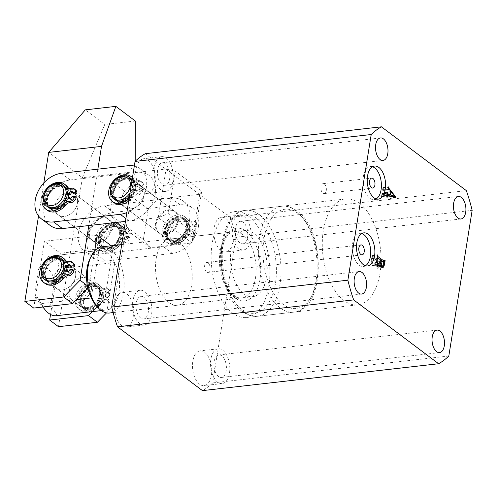 <?xml version="1.0" encoding="UTF-8"?>
<svg xmlns="http://www.w3.org/2000/svg" width="497" height="497" viewBox="0 0 497 497"><rect width="100%" height="100%" fill="white"/><g stroke="black" fill="none" stroke-linecap="round" stroke-linejoin="round"><path stroke-width="0.37" stroke-dasharray="2.48 1.86" d="M359.449 203.329A53.285 28.944 83.5 0 0 345.639 198.974A53.285 28.944 83.5 0 0 322.298 242.648A53.285 28.944 83.5 0 0 343.887 300.505A53.285 28.944 83.5 0 0 357.697 304.86A53.285 28.944 83.5 0 0 381.037 261.18A53.285 28.944 83.5 0 0 359.449 203.329M248.32 215.984A53.285 28.944 83.5 0 0 234.503 211.629A53.285 28.944 83.5 0 0 211.163 255.309A53.285 28.944 83.5 0 0 232.751 313.16A53.285 28.944 83.5 0 0 246.562 317.515A53.285 28.944 83.5 0 0 269.902 273.841A53.285 28.944 83.5 0 0 248.32 215.984M361.785 233.547A16.649 9.045 83.5 0 0 359.654 233.335A16.649 9.045 83.5 0 0 352.361 246.984A16.649 9.045 83.5 0 0 359.101 265.063A16.649 9.045 83.5 0 0 363.419 266.423A16.649 9.045 83.5 0 0 365.45 265.733M208.069 262.882A4.995 2.715 83.5 0 0 206.771 262.478A4.995 2.715 83.5 0 0 204.584 266.572A4.995 2.715 83.5 0 0 206.609 271.996A4.995 2.715 83.5 0 0 207.901 272.406A4.995 2.715 83.5 0 0 210.094 268.312A4.995 2.715 83.5 0 0 208.069 262.882M372.489 166.737A16.649 9.045 83.5 0 0 370.352 166.526A16.649 9.045 83.5 0 0 363.058 180.175A16.649 9.045 83.5 0 0 369.805 198.253A16.649 9.045 83.5 0 0 374.123 199.614A16.649 9.045 83.5 0 0 376.154 198.93M324.342 184.052A4.995 2.715 83.5 0 0 323.05 183.648A4.995 2.715 83.5 0 0 320.863 187.742A4.995 2.715 83.5 0 0 322.888 193.165A4.995 2.715 83.5 0 0 324.181 193.575A4.995 2.715 83.5 0 0 326.367 189.475A4.995 2.715 83.5 0 0 324.342 184.052M168.992 302.536A33.305 18.091 -96.5 0 1 155.499 266.373A33.305 18.091 -96.5 0 1 170.086 239.076A33.305 18.091 -96.5 0 1 178.721 241.803A33.305 18.091 -96.5 0 1 192.209 277.96A33.305 18.091 -96.5 0 1 177.622 305.257A33.305 18.091 -96.5 0 1 168.992 302.536M199.558 384.187A17.482 9.499 -96.5 0 1 192.476 365.202A17.482 9.499 -96.5 0 1 200.136 350.87A17.482 9.499 -96.5 0 1 204.665 352.305A17.482 9.499 -96.5 0 1 211.753 371.284A17.482 9.499 -96.5 0 1 204.093 385.616A17.482 9.499 -96.5 0 1 199.558 384.187M217.618 382.131A17.482 9.499 -96.5 0 1 210.535 363.145A17.482 9.499 -96.5 0 1 218.195 348.813A17.482 9.499 -96.5 0 1 222.724 350.248A17.482 9.499 -96.5 0 1 229.807 369.228A17.482 9.499 -96.5 0 1 222.153 383.56A17.482 9.499 -96.5 0 1 217.618 382.131M218.518 376.515A11.325 6.15 -96.5 0 1 213.934 364.22A11.325 6.15 -96.5 0 1 218.891 354.939A11.325 6.15 -96.5 0 1 221.824 355.864A11.325 6.15 -96.5 0 1 226.415 368.159A11.325 6.15 -96.5 0 1 221.451 377.44A11.325 6.15 -96.5 0 1 218.518 376.515M220.96 250.575A17.482 9.499 -96.5 0 1 213.878 231.59A17.482 9.499 -96.5 0 1 221.538 217.257A17.482 9.499 -96.5 0 1 226.067 218.686A17.482 9.499 -96.5 0 1 233.149 237.672A17.482 9.499 -96.5 0 1 225.495 252.004A17.482 9.499 -96.5 0 1 220.96 250.575M239.02 248.519A17.482 9.499 -96.5 0 1 231.937 229.533A17.482 9.499 -96.5 0 1 239.597 215.201A17.482 9.499 -96.5 0 1 244.126 216.63A17.482 9.499 -96.5 0 1 251.209 235.615A17.482 9.499 -96.5 0 1 243.555 249.948A17.482 9.499 -96.5 0 1 239.02 248.519M239.921 242.896A11.325 6.15 -96.5 0 1 235.336 230.608A11.325 6.15 -96.5 0 1 240.293 221.32A11.325 6.15 -96.5 0 1 243.226 222.252A11.325 6.15 -96.5 0 1 247.817 234.541A11.325 6.15 -96.5 0 1 242.853 243.822A11.325 6.15 -96.5 0 1 239.921 242.896M143.043 192.035A17.482 9.499 -96.5 0 1 135.961 173.049A17.482 9.499 -96.5 0 1 143.614 158.717A17.482 9.499 -96.5 0 1 148.149 160.146A17.482 9.499 -96.5 0 1 155.232 179.131A17.482 9.499 -96.5 0 1 147.572 193.463A17.482 9.499 -96.5 0 1 143.043 192.035M161.103 189.972A17.482 9.499 -96.5 0 1 154.02 170.993A17.482 9.499 -96.5 0 1 161.674 156.661A17.482 9.499 -96.5 0 1 166.209 158.089A17.482 9.499 -96.5 0 1 173.291 177.075A17.482 9.499 -96.5 0 1 165.631 191.407A17.482 9.499 -96.5 0 1 161.103 189.972M162.003 184.356A11.325 6.15 -96.5 0 1 157.412 172.061A11.325 6.15 -96.5 0 1 162.376 162.78A11.325 6.15 -96.5 0 1 165.308 163.706A11.325 6.15 -96.5 0 1 169.893 176A11.325 6.15 -96.5 0 1 164.936 185.282A11.325 6.15 -96.5 0 1 162.003 184.356M121.641 325.647A17.482 9.499 -96.5 0 1 114.558 306.661A17.482 9.499 -96.5 0 1 122.219 292.329A17.482 9.499 -96.5 0 1 126.747 293.758A17.482 9.499 -96.5 0 1 133.83 312.743A17.482 9.499 -96.5 0 1 126.17 327.076A17.482 9.499 -96.5 0 1 121.641 325.647M139.7 323.59A17.482 9.499 -96.5 0 1 132.618 304.605A17.482 9.499 -96.5 0 1 140.272 290.273A17.482 9.499 -96.5 0 1 144.807 291.702A17.482 9.499 -96.5 0 1 151.889 310.687A17.482 9.499 -96.5 0 1 144.229 325.019A17.482 9.499 -96.5 0 1 139.7 323.59M140.601 317.968A11.325 6.15 -96.5 0 1 136.01 305.68A11.325 6.15 -96.5 0 1 140.974 296.398A11.325 6.15 -96.5 0 1 143.906 297.324A11.325 6.15 -96.5 0 1 148.497 309.612A11.325 6.15 -96.5 0 1 143.534 318.9A11.325 6.15 -96.5 0 1 140.601 317.968M145.242 153.71L230.192 217.537L466.354 190.637M230.192 217.537A124.057 67.387 -96.5 0 1 235.994 237.249L472.15 210.355M235.994 237.249L212.66 382.92L448.816 356.026M212.66 382.92A124.057 67.387 -96.5 0 1 202.465 390.623M382.727 194.83L384.833 195.507L385.368 192.165L383.79 190.171L382.516 190.233L382.951 187.543L383.578 189.202L389.828 197.116L389.853 198.477L382.386 196.079L381.802 196.911L381.485 196.675L382.019 193.37L382.727 194.83L387.325 194.308M384.833 195.507L387.169 195.24M385.368 192.165L390.922 191.531M383.79 190.171L389.344 189.537M388.722 189.102L383.162 189.73L382.87 190.239L388.132 189.643M382.833 190.469L388.387 189.835M382.516 190.233L388.076 189.599M382.951 187.543L388.505 186.909M383.262 187.779L388.461 187.189M383.224 188.009L388.424 187.412M383.578 189.202L388.225 188.674M389.828 197.116L392.27 196.837M389.853 198.477L395.407 197.843M382.386 196.079L387.126 195.538L382.386 196.079M381.839 196.682L387.101 196.085M381.802 196.911L387.356 196.278M381.485 196.675L387.045 196.042M382.019 193.37L387.573 192.737M382.33 193.606L387.53 193.01M382.28 193.905L387.48 193.314M385.156 195.688L389.058 196.812L385.66 192.525L385.156 195.688L387.138 195.464M389.021 196.936L391.648 196.638M385.66 192.525L390.859 191.935M389.058 196.812L394.618 196.178M371.309 260.235L372.06 255.533L372.52 257.278L378.714 261.938L379.261 260.944L379.578 261.18L378.863 265.628L377.515 268.293L376.564 267.939L375.223 264.261L373.794 265.963L372.607 265.572C371.365 264.323 370.93 262.546 371.309 260.235L376.863 259.608M372.06 255.533L377.614 254.899M372.371 255.769L377.571 255.172M372.278 256.359L377.478 255.762M372.52 257.278L377.322 256.732M382.758 261.571L378.714 261.938L382.647 261.484M379.18 261.441L384.74 260.813M379.261 260.944L384.821 260.31M379.578 261.18L384.777 260.583M378.863 265.628L384.019 265.038M376.564 267.939L382.118 267.305M375.223 264.261L380.205 263.696M372.607 265.572L378.167 264.938M375.533 263.05L376.776 266.491L377.59 266.814L378.621 264.963L378.515 263.186L375.831 261.173L375.533 263.05L380.721 262.459M377.869 257.9L372.315 258.527L371.65 260.266C371.452 262.093 371.88 263.41 372.936 264.211L374.092 264.659L375.247 262.64L375.521 260.937L372.315 258.527L371.868 258.937L377.061 258.347M371.65 260.266L376.85 259.676M375.521 260.937L381.075 260.304M375.247 262.64L380.808 262.006M372.936 264.211L377.235 263.721M376.776 266.491L381.143 265.994M375.831 261.173L381.031 260.583M378.515 263.186L384.075 262.559M378.757 264.1L384.311 263.466M378.621 264.963L384.175 264.329M83.527 300.455A11.655 8.704 126.9 0 1 94.958 288.72A11.655 8.704 126.9 0 1 102.978 298.243A11.655 8.704 126.9 0 1 91.554 309.979A11.655 8.704 126.9 0 1 83.527 300.455M103.482 297.417A13.32 9.946 -53.1 0 0 100.369 288.036A13.32 9.946 -53.1 0 0 88.988 288.477A13.32 9.946 -53.1 0 0 81.253 299.952A13.32 9.946 -53.1 0 0 84.366 309.333A13.32 9.946 -53.1 0 0 95.753 308.885A13.32 9.946 -53.1 0 0 103.482 297.417M61.852 259.092A13.32 9.946 -53.1 0 0 50.47 259.54A13.32 9.946 -53.1 0 0 42.736 271.014A13.32 9.946 -53.1 0 0 45.848 280.395M66.058 267.79A12.326 9.201 -53.1 0 0 63.026 261.223A12.326 9.201 -53.1 0 0 52.496 261.639A12.326 9.201 -53.1 0 0 45.345 272.244A12.326 9.201 -53.1 0 0 48.221 280.929A12.326 9.201 -53.1 0 0 58.634 280.588A12.326 9.201 -53.1 0 0 65.859 270.169M64.132 268.573A12.326 9.201 -53.1 0 0 61.255 259.894A12.326 9.201 -53.1 0 0 50.719 260.31A12.326 9.201 -53.1 0 0 43.568 270.915A12.326 9.201 -53.1 0 0 46.451 279.6A12.326 9.201 -53.1 0 0 56.981 279.184A12.326 9.201 -53.1 0 0 64.132 268.573M100.382 295.088A13.32 9.946 -53.1 0 0 97.269 285.707A13.32 9.946 -53.1 0 0 85.888 286.154A13.32 9.946 -53.1 0 0 78.153 297.622A13.32 9.946 -53.1 0 0 81.266 307.009A13.32 9.946 -53.1 0 0 92.653 306.562A13.32 9.946 -53.1 0 0 100.382 295.088A13.32 9.946 -53.1 0 0 97.269 285.707A13.32 9.946 -53.1 0 0 85.888 286.154A13.32 9.946 -53.1 0 0 78.153 297.622A13.32 9.946 -53.1 0 0 81.266 307.009A13.32 9.946 -53.1 0 0 92.653 306.562A13.32 9.946 -53.1 0 0 100.382 295.088M66.902 267.697A13.32 9.946 -53.1 0 0 63.622 260.428A13.32 9.946 -53.1 0 0 52.241 260.875A13.32 9.946 -53.1 0 0 44.506 272.344A13.32 9.946 -53.1 0 0 47.619 281.724A13.32 9.946 -53.1 0 0 58.82 281.395A13.32 9.946 -53.1 0 0 66.66 270.231A13.32 9.946 -53.1 0 1 58.82 281.395A13.32 9.946 -53.1 0 1 47.619 281.724A13.32 9.946 -53.1 0 1 44.506 272.344A13.32 9.946 -53.1 0 1 52.241 260.875A13.32 9.946 -53.1 0 1 63.622 260.428A13.32 9.946 -53.1 0 1 66.902 267.697M101.32 296.516A12.326 9.201 -53.1 0 0 98.443 287.838A12.326 9.201 -53.1 0 0 87.913 288.248A12.326 9.201 -53.1 0 0 80.763 298.859A12.326 9.201 -53.1 0 0 83.639 307.537A12.326 9.201 -53.1 0 0 94.169 307.127A12.326 9.201 -53.1 0 0 101.32 296.516M99.549 295.187A12.326 9.201 -53.1 0 0 96.673 286.502A12.326 9.201 -53.1 0 0 86.136 286.918A12.326 9.201 -53.1 0 0 78.986 297.529A12.326 9.201 -53.1 0 0 81.868 306.208A12.326 9.201 -53.1 0 0 92.399 305.792A12.326 9.201 -53.1 0 0 99.549 295.187M102.152 296.423A13.32 9.946 -53.1 0 0 99.04 287.036A13.32 9.946 -53.1 0 0 87.658 287.483A13.32 9.946 -53.1 0 0 79.924 298.952A13.32 9.946 -53.1 0 0 83.036 308.339A13.32 9.946 -53.1 0 0 94.424 307.892A13.32 9.946 -53.1 0 0 102.152 296.423M56.391 315.713A29.975 16.283 83.5 0 0 57.174 315.589L50.7 304.922A19.986 10.853 -96.5 0 1 39.412 302.816A19.986 10.853 -96.5 0 1 34.765 292.944L38.623 268.84A19.986 10.853 -96.5 0 1 47.582 268.66A19.986 10.853 -96.5 0 1 54.558 280.817L64.759 268.25A29.975 16.283 83.5 0 0 57.372 258.602A29.975 16.283 83.5 0 0 49.607 256.148A29.975 16.283 83.5 0 0 48.818 256.278L98.828 250.581A29.975 16.283 -96.5 0 1 99.617 250.457A29.975 16.283 -96.5 0 1 107.383 252.905A29.975 16.283 -96.5 0 1 114.77 262.553L107.184 309.892A29.975 16.283 -96.5 0 1 106.401 310.016A29.975 16.283 -96.5 0 1 98.63 307.568A29.975 16.283 -96.5 0 1 95.126 304.139M69.3 290.969A13.32 9.946 126.9 0 1 77.029 279.5A13.32 9.946 126.9 0 1 88.416 279.053A13.32 9.946 126.9 0 1 91.529 288.44A13.32 9.946 126.9 0 1 83.794 299.908A13.32 9.946 126.9 0 1 72.413 300.356A13.32 9.946 126.9 0 1 69.3 290.969A13.32 9.946 126.9 0 1 77.029 279.5A13.32 9.946 126.9 0 1 88.416 279.053A13.32 9.946 126.9 0 1 91.529 288.44A13.32 9.946 126.9 0 1 83.794 299.908A13.32 9.946 126.9 0 1 72.413 300.356A13.32 9.946 126.9 0 1 69.3 290.969M53.365 278.997A13.32 9.946 126.9 0 1 61.094 267.523A13.32 9.946 126.9 0 1 72.481 267.075A13.32 9.946 126.9 0 1 75.587 276.462A13.32 9.946 126.9 0 1 67.859 287.931A13.32 9.946 126.9 0 1 56.472 288.378A13.32 9.946 126.9 0 1 53.365 278.997A13.32 9.946 -53.1 0 0 56.472 288.378A13.32 9.946 -53.1 0 0 67.859 287.931A13.32 9.946 -53.1 0 0 75.587 276.462A13.32 9.946 -53.1 0 0 72.481 267.075A13.32 9.946 -53.1 0 0 61.094 267.523A13.32 9.946 -53.1 0 0 53.365 278.997M64.759 268.25L114.77 262.553A29.975 16.283 -96.5 0 1 107.184 309.892L57.174 315.589M109.551 313.011A33.305 18.091 83.5 0 0 124.144 285.713A33.305 18.091 83.5 0 0 110.651 249.55A33.305 18.091 83.5 0 0 102.015 246.829M89.957 258.72A29.975 16.283 -96.5 0 1 98.828 250.581L91.249 297.914M253.731 233.255A33.305 18.091 83.5 0 0 245.102 230.533A33.305 18.091 83.5 0 0 230.515 257.831A33.305 18.091 83.5 0 0 244.008 293.988A33.305 18.091 83.5 0 0 252.638 296.715A33.305 18.091 83.5 0 0 267.224 269.417A33.305 18.091 83.5 0 0 253.731 233.255M34.765 292.944L41.239 303.611L76.538 299.592M41.239 303.611A29.975 16.283 83.5 0 0 43.096 306.997M48.818 256.278L38.623 268.84M54.558 280.817L50.7 304.922M120.647 235.466A13.32 9.946 -53.1 0 0 117.534 226.085A13.32 9.946 -53.1 0 0 106.147 226.526A13.32 9.946 -53.1 0 0 98.418 238.001A13.32 9.946 -53.1 0 0 101.531 247.382A13.32 9.946 -53.1 0 0 112.912 246.941A13.32 9.946 -53.1 0 0 120.647 235.466M111.794 228.813A13.32 9.946 -53.1 0 0 108.681 219.432A13.32 9.946 -53.1 0 0 97.294 219.879A13.32 9.946 -53.1 0 0 89.566 231.347A13.32 9.946 -53.1 0 0 92.678 240.734A13.32 9.946 -53.1 0 0 104.059 240.287A13.32 9.946 -53.1 0 0 111.794 228.813M187.326 227.874A13.32 9.946 -53.1 0 0 184.213 218.487A13.32 9.946 -53.1 0 0 172.832 218.935A13.32 9.946 -53.1 0 0 165.097 230.403A13.32 9.946 -53.1 0 0 168.21 239.79A13.32 9.946 -53.1 0 0 179.597 239.343A13.32 9.946 -53.1 0 0 187.326 227.874M178.473 221.221A13.32 9.946 -53.1 0 0 175.36 211.834A13.32 9.946 -53.1 0 0 163.973 212.281A13.32 9.946 -53.1 0 0 156.244 223.756A13.32 9.946 -53.1 0 0 159.357 233.136A13.32 9.946 -53.1 0 0 170.738 232.689A13.32 9.946 -53.1 0 0 178.473 221.221M189.587 219.954A26.645 19.899 -53.1 0 0 183.362 201.186A26.645 19.899 -53.1 0 0 171.248 198.191L104.569 205.789A26.645 19.899 -53.1 0 0 80.669 225.141A26.645 19.899 -53.1 0 0 84.676 251.383A26.645 19.899 -53.1 0 0 96.785 254.377L163.47 246.779A26.645 19.899 -53.1 0 0 189.587 219.954M198.44 226.607A26.645 19.899 -53.1 0 0 192.215 207.839A26.645 19.899 -53.1 0 0 180.1 204.845L113.422 212.443A26.645 19.899 -53.1 0 0 89.528 231.795A26.645 19.899 -53.1 0 0 93.529 258.036A26.645 19.899 -53.1 0 0 105.644 261.024L172.322 253.433A26.645 19.899 -53.1 0 0 198.44 226.607M55.21 205.534A13.32 9.946 -53.1 0 0 58.323 214.921A13.32 9.946 -53.1 0 0 69.704 214.474A13.32 9.946 -53.1 0 0 77.439 203.006A13.32 9.946 -53.1 0 0 74.326 193.619A13.32 9.946 -53.1 0 0 62.939 194.066A13.32 9.946 -53.1 0 0 55.21 205.534A13.32 9.946 126.9 0 1 62.939 194.066A13.32 9.946 126.9 0 1 74.326 193.619A13.32 9.946 126.9 0 1 77.439 203.006A13.32 9.946 126.9 0 1 69.704 214.474A13.32 9.946 126.9 0 1 58.323 214.921A13.32 9.946 126.9 0 1 55.21 205.534M88.857 230.813A13.32 9.946 -53.1 0 0 91.97 240.2A13.32 9.946 -53.1 0 0 103.351 239.753A13.32 9.946 -53.1 0 0 111.086 228.285A13.32 9.946 -53.1 0 0 107.973 218.897A13.32 9.946 -53.1 0 0 96.586 219.345A13.32 9.946 -53.1 0 0 88.857 230.813M92.436 311.607L104.861 298.846L113.72 305.5L135.153 171.664L82.365 177.677L104.768 124.492L85.291 109.856M135.333 121.013L104.768 124.492M135.153 171.664L135.19 161.276M97.859 169.166L88.826 225.557M43.823 182.946L38.53 216.002M87.366 285.7L88.926 286.868L94.691 250.886M88.926 286.868L87.832 287.993M33.703 308.065L44.407 241.256L60.342 253.234L50.532 314.483M97.195 235.249L44.407 241.256M111.216 245.779L113.13 247.22L96.623 249.103M94.946 249.289L60.342 253.234M113.13 247.22L104.861 298.846M113.72 305.5L106.52 312.893M58.497 326.691L82.365 177.677L48.718 152.399M116.323 248.264A11.655 8.704 126.9 0 1 103.811 245.524A11.655 8.704 126.9 0 1 109.999 230.658A11.655 8.704 126.9 0 1 122.517 233.397A11.655 8.704 126.9 0 1 116.323 248.264M108.663 228.738A13.32 9.946 -53.1 0 0 104.277 249.444A13.32 9.946 -53.1 0 0 115.888 248.854A13.32 9.946 -53.1 0 0 120.28 228.148A13.32 9.946 -53.1 0 0 108.663 228.738M64.051 185.903A13.32 9.946 -53.1 0 0 52.44 186.493A13.32 9.946 -53.1 0 0 48.047 207.206M68.257 194.6A12.326 9.201 -53.1 0 0 65.225 188.034A12.326 9.201 -53.1 0 0 54.477 188.58A12.326 9.201 -53.1 0 0 50.421 207.734A12.326 9.201 -53.1 0 0 61.162 207.187A12.326 9.201 -53.1 0 0 68.058 196.974M52.707 187.251A12.326 9.201 -53.1 0 0 48.65 206.404A12.326 9.201 -53.1 0 0 59.391 205.857A12.326 9.201 -53.1 0 0 63.454 186.698A12.326 9.201 -53.1 0 0 52.707 187.251M105.563 226.408A13.32 9.946 -53.1 0 0 101.177 247.121A13.32 9.946 -53.1 0 0 112.788 246.524A13.32 9.946 -53.1 0 0 117.18 225.818A13.32 9.946 -53.1 0 0 105.563 226.408M54.21 187.823A13.32 9.946 -53.1 0 0 49.818 208.535A13.32 9.946 -53.1 0 0 61.435 207.939A13.32 9.946 -53.1 0 0 65.821 187.232A13.32 9.946 -53.1 0 0 54.21 187.823M107.607 228.496A12.326 9.201 -53.1 0 0 103.55 247.649A12.326 9.201 -53.1 0 0 114.291 247.102A12.326 9.201 -53.1 0 0 118.348 227.949A12.326 9.201 -53.1 0 0 107.607 228.496M105.836 227.166A12.326 9.201 -53.1 0 0 101.773 246.319A12.326 9.201 -53.1 0 0 112.521 245.773A12.326 9.201 -53.1 0 0 116.578 226.613A12.326 9.201 -53.1 0 0 105.836 227.166M107.333 227.738A13.32 9.946 -53.1 0 0 102.947 248.45A13.32 9.946 -53.1 0 0 114.565 247.854A13.32 9.946 -53.1 0 0 118.951 227.148A13.32 9.946 -53.1 0 0 107.333 227.738M188.711 233.758A11.655 8.704 126.9 0 1 175.503 242.387A11.655 8.704 126.9 0 1 170.974 229.981A11.655 8.704 126.9 0 1 184.182 221.351A11.655 8.704 126.9 0 1 188.711 233.758M168.818 229.042A13.32 9.946 -53.1 0 0 170.956 241.853A13.32 9.946 -53.1 0 0 189.09 233.36A13.32 9.946 -53.1 0 0 186.959 220.55A13.32 9.946 -53.1 0 0 168.818 229.042M131.96 180.697A13.32 9.946 126.9 0 1 131.537 190.121A13.32 9.946 126.9 0 1 129.984 193.047M130.736 178.305A13.32 9.946 -53.1 0 0 112.595 186.804A13.32 9.946 -53.1 0 0 114.732 199.608M129.444 196.408A13.32 9.946 -53.1 0 0 132.867 191.115A13.32 9.946 -53.1 0 0 132.127 179.672M115.124 188.295A12.326 9.201 -53.1 0 0 117.099 200.142A12.326 9.201 -53.1 0 0 133.879 192.283A12.326 9.201 -53.1 0 0 131.904 180.436A12.326 9.201 -53.1 0 0 115.124 188.295M113.353 186.965A12.326 9.201 -53.1 0 0 115.329 198.812A12.326 9.201 -53.1 0 0 132.109 190.954A12.326 9.201 -53.1 0 0 130.133 179.106A12.326 9.201 -53.1 0 0 113.353 186.965M165.725 226.713A13.32 9.946 -53.1 0 0 167.856 239.523A13.32 9.946 -53.1 0 0 185.996 231.03A13.32 9.946 -53.1 0 0 183.859 218.22A13.32 9.946 -53.1 0 0 165.725 226.713M114.366 188.133A13.32 9.946 -53.1 0 0 116.503 200.937A13.32 9.946 -53.1 0 0 134.637 192.445A13.32 9.946 -53.1 0 0 132.506 179.641A13.32 9.946 -53.1 0 0 114.366 188.133M168.253 228.21A12.326 9.201 -53.1 0 0 170.229 240.057A12.326 9.201 -53.1 0 0 187.002 232.198A12.326 9.201 -53.1 0 0 185.033 220.351A12.326 9.201 -53.1 0 0 168.253 228.21M166.483 226.874A12.326 9.201 -53.1 0 0 168.458 238.728A12.326 9.201 -53.1 0 0 185.232 230.869A12.326 9.201 -53.1 0 0 183.263 219.022A12.326 9.201 -53.1 0 0 166.483 226.874M167.495 228.048A13.32 9.946 -53.1 0 0 169.626 240.852A13.32 9.946 -53.1 0 0 187.767 232.36A13.32 9.946 -53.1 0 0 185.63 219.556A13.32 9.946 -53.1 0 0 167.495 228.048M68.474 196.924A13.32 9.946 126.9 0 1 60.597 207.976A13.32 9.946 126.9 0 1 49.464 208.268A13.32 9.946 126.9 0 1 46.358 198.881A13.32 9.946 126.9 0 1 54.086 187.412A13.32 9.946 126.9 0 1 65.467 186.965A13.32 9.946 126.9 0 1 68.748 194.544M135.259 188.754A13.32 9.946 126.9 0 1 127.53 200.229A13.32 9.946 126.9 0 1 116.149 200.676A13.32 9.946 126.9 0 1 113.036 191.289A13.32 9.946 126.9 0 1 120.765 179.821A13.32 9.946 126.9 0 1 132.152 179.374A13.32 9.946 126.9 0 1 135.259 188.754M144.118 195.408A13.32 9.946 126.9 0 1 136.383 206.882A13.32 9.946 126.9 0 1 125.002 207.324A13.32 9.946 126.9 0 1 121.889 197.943A13.32 9.946 126.9 0 1 129.618 186.468A13.32 9.946 126.9 0 1 141.005 186.027A13.32 9.946 126.9 0 1 144.118 195.408A13.32 9.946 -53.1 0 0 141.005 186.027A13.32 9.946 -53.1 0 0 129.618 186.468A13.32 9.946 -53.1 0 0 121.889 197.943A13.32 9.946 -53.1 0 0 125.002 207.324A13.32 9.946 -53.1 0 0 136.383 206.882A13.32 9.946 -53.1 0 0 144.118 195.408M50.321 225.57A26.645 19.899 126.9 0 1 46.314 199.328A26.645 19.899 126.9 0 1 70.214 179.976L136.892 172.384A26.645 19.899 126.9 0 1 149.007 175.373A26.645 19.899 126.9 0 1 155.232 194.147A26.645 19.899 126.9 0 1 129.114 220.966L158.282 217.649L166.066 169.061L124.393 173.807L114.596 183.865L109.731 214.232L116.609 222.395M134.308 166.035A26.645 19.899 126.9 0 1 140.154 168.719A26.645 19.899 126.9 0 1 146.373 187.493A26.645 19.899 126.9 0 1 126.859 212.542M70.096 197.968L67.319 198.284L65.902 197.222A12.326 9.201 126.9 0 1 54.254 207.789A12.326 9.201 126.9 0 1 48.65 206.404A12.326 9.201 126.9 0 1 46.799 194.265A12.326 9.201 126.9 0 1 57.851 185.319A12.326 9.201 126.9 0 1 63.454 186.698A12.326 9.201 126.9 0 1 66.486 193.575L67.331 193.482M67.319 198.284A12.326 9.201 126.9 0 1 55.67 208.852A12.326 9.201 126.9 0 1 50.067 207.466A12.326 9.201 126.9 0 1 48.215 195.333A12.326 9.201 126.9 0 1 59.267 186.381A12.326 9.201 126.9 0 1 64.871 187.767A12.326 9.201 126.9 0 1 67.903 194.638M72.605 192.314A2 1.491 126.9 0 1 72.643 192.314A2 1.491 126.9 0 1 73.55 192.538A2 1.491 126.9 0 1 74.016 193.942M75.55 189.873A5.33 3.982 -53.1 0 0 73.127 189.276A5.33 3.982 -53.1 0 0 72.376 189.425A5.33 3.982 126.9 0 1 69.195 188.984A5.33 3.982 126.9 0 1 68.567 188.344M65.933 185.232A15.618 11.667 -53.1 0 0 58.832 183.48A15.618 11.667 -53.1 0 0 44.823 194.824A15.618 11.667 -53.1 0 0 47.172 210.212M76.209 197.272L73.432 197.589A2 1.491 126.9 0 1 72.27 199.309A2 1.491 126.9 0 1 70.568 199.378A2 1.491 126.9 0 1 70.089 198.533M73.432 197.589L72.015 196.526M67.294 194.184L66.486 193.575M66.747 197.123L65.902 197.222M128.704 201.049A15.618 11.667 -53.1 0 0 132.326 197.439A5.33 3.982 126.9 0 1 136.203 195.072A5.33 3.982 126.9 0 1 136.936 195.06A5.33 3.982 -53.1 0 0 142.894 189.68L140.111 189.991A2 1.491 126.9 0 1 138.955 191.712A2 1.491 126.9 0 1 137.247 191.78A2 1.491 126.9 0 1 136.781 190.376L133.997 190.693L132.581 189.624A12.326 9.201 126.9 0 1 120.933 200.192A12.326 9.201 126.9 0 1 115.329 198.812A12.326 9.201 126.9 0 1 113.478 186.673A12.326 9.201 126.9 0 1 124.53 177.721A12.326 9.201 126.9 0 1 130.133 179.106A12.326 9.201 126.9 0 1 133.165 185.984L135.948 185.667A2 1.491 126.9 0 1 137.905 183.654A2 1.491 126.9 0 1 138.812 183.878A2 1.491 126.9 0 1 139.278 185.288L142.055 184.971A5.33 3.982 -53.1 0 0 140.813 181.212A5.33 3.982 -53.1 0 0 138.39 180.616A5.33 3.982 -53.1 0 0 137.638 180.771A5.33 3.982 126.9 0 1 134.463 180.324A5.33 3.982 126.9 0 1 133.631 179.367A15.618 11.667 -53.1 0 0 132.438 177.715M133.997 190.693A12.326 9.201 126.9 0 1 122.349 201.26A12.326 9.201 126.9 0 1 116.745 199.875A12.326 9.201 126.9 0 1 114.894 187.736A12.326 9.201 126.9 0 1 125.946 178.79A12.326 9.201 126.9 0 1 131.55 180.169A12.326 9.201 126.9 0 1 134.581 187.046L133.165 185.984M134.581 187.046L137.365 186.729L135.948 185.667M137.365 186.729A2 1.491 126.9 0 1 139.322 184.716A2 1.491 126.9 0 1 140.229 184.94A2 1.491 126.9 0 1 140.694 186.35L139.278 185.288M140.694 186.35L143.471 186.033A5.33 3.982 -53.1 0 0 142.229 182.281A5.33 3.982 -53.1 0 0 139.806 181.678A5.33 3.982 -53.1 0 0 139.054 181.834A5.33 3.982 126.9 0 1 135.88 181.386A5.33 3.982 126.9 0 1 135.047 180.436A15.618 11.667 -53.1 0 0 132.612 177.64A15.618 11.667 -53.1 0 0 125.511 175.888A15.618 11.667 -53.1 0 0 111.502 187.232A15.618 11.667 -53.1 0 0 113.85 202.614M143.471 186.033L142.055 184.971M129.133 198.371A15.618 11.667 -53.1 0 0 130.904 196.377A5.33 3.982 126.9 0 1 134.786 194.01A5.33 3.982 126.9 0 1 135.519 193.992A5.33 3.982 -53.1 0 0 141.471 188.612L138.694 188.928A2 1.491 126.9 0 1 137.539 190.649A2 1.491 126.9 0 1 135.83 190.718A2 1.491 126.9 0 1 135.364 189.307L132.581 189.624M136.781 190.376L135.364 189.307M140.111 189.991L138.694 188.928M142.894 189.68L141.471 188.612M67.896 271.163L65.119 271.48L63.703 270.411A12.326 9.201 126.9 0 1 52.048 280.979A12.326 9.201 126.9 0 1 46.451 279.6A12.326 9.201 126.9 0 1 44.6 267.461A12.326 9.201 126.9 0 1 55.652 258.508A12.326 9.201 126.9 0 1 61.255 259.894A12.326 9.201 126.9 0 1 64.287 266.771L65.132 266.672M65.119 271.48A12.326 9.201 126.9 0 1 53.471 282.048A12.326 9.201 126.9 0 1 47.867 280.662A12.326 9.201 126.9 0 1 46.016 268.523A12.326 9.201 126.9 0 1 57.068 259.577A12.326 9.201 126.9 0 1 62.672 260.956A12.326 9.201 126.9 0 1 65.703 267.833M70.406 265.51A2 1.491 126.9 0 1 70.437 265.504A2 1.491 126.9 0 1 71.351 265.727A2 1.491 126.9 0 1 71.816 267.137M73.351 263.068A5.33 3.982 -53.1 0 0 70.928 262.466A5.33 3.982 -53.1 0 0 70.17 262.621A5.33 3.982 126.9 0 1 66.996 262.174A5.33 3.982 126.9 0 1 66.368 261.534M63.734 258.428A15.618 11.667 -53.1 0 0 56.633 256.676A15.618 11.667 -53.1 0 0 42.624 268.02A15.618 11.667 -53.1 0 0 44.966 283.402M74.01 270.467L71.233 270.778A2 1.491 126.9 0 1 70.071 272.499A2 1.491 126.9 0 1 68.362 272.567A2 1.491 126.9 0 1 67.89 271.722M71.233 270.778L69.816 269.716M65.095 267.374L64.287 266.771M64.548 270.318L63.703 270.411M100.537 298.088A12.326 9.201 126.9 0 1 88.888 308.656A12.326 9.201 126.9 0 1 83.285 307.27A12.326 9.201 126.9 0 1 81.433 295.137A12.326 9.201 126.9 0 1 92.485 286.185A12.326 9.201 126.9 0 1 98.089 287.57A12.326 9.201 126.9 0 1 101.121 294.441L103.898 294.125A2 1.491 126.9 0 1 105.861 292.112A2 1.491 126.9 0 1 106.768 292.342A2 1.491 126.9 0 1 107.234 293.746L110.011 293.429A5.33 3.982 -53.1 0 0 108.768 289.676A5.33 3.982 -53.1 0 0 106.346 289.08A5.33 3.982 -53.1 0 0 105.588 289.229A5.33 3.982 126.9 0 1 102.413 288.788A5.33 3.982 126.9 0 1 101.587 287.831A15.618 11.667 -53.1 0 0 99.151 285.036A15.618 11.667 -53.1 0 0 92.051 283.284A15.618 11.667 -53.1 0 0 78.041 294.628A15.618 11.667 -53.1 0 0 80.384 310.01A15.618 11.667 -53.1 0 0 87.484 311.768A15.618 11.667 -53.1 0 0 98.86 304.835A5.33 3.982 126.9 0 1 102.742 302.474A5.33 3.982 126.9 0 1 103.475 302.456A5.33 3.982 -53.1 0 0 109.427 297.076L106.65 297.392A2 1.491 126.9 0 1 105.488 299.113A2 1.491 126.9 0 1 103.78 299.175A2 1.491 126.9 0 1 103.314 297.771L100.537 298.088L99.12 297.02A12.326 9.201 126.9 0 1 87.472 307.593A12.326 9.201 126.9 0 1 81.868 306.208A12.326 9.201 126.9 0 1 80.017 294.069A12.326 9.201 126.9 0 1 91.069 285.123A12.326 9.201 126.9 0 1 96.673 286.502A12.326 9.201 126.9 0 1 99.704 293.379L102.481 293.062A2 1.491 126.9 0 1 104.438 291.049A2 1.491 126.9 0 1 105.352 291.273A2 1.491 126.9 0 1 105.818 292.683L108.594 292.366A5.33 3.982 -53.1 0 0 107.352 288.614A5.33 3.982 -53.1 0 0 104.929 288.012A5.33 3.982 -53.1 0 0 104.171 288.167A5.33 3.982 126.9 0 1 100.997 287.72A5.33 3.982 126.9 0 1 100.17 286.769A15.618 11.667 -53.1 0 0 97.735 283.973A15.618 11.667 -53.1 0 0 90.634 282.215A15.618 11.667 -53.1 0 0 76.625 293.565A15.618 11.667 -53.1 0 0 78.967 308.948A15.618 11.667 -53.1 0 0 86.068 310.7A15.618 11.667 -53.1 0 0 97.443 303.773A5.33 3.982 126.9 0 1 101.326 301.406A5.33 3.982 126.9 0 1 102.053 301.393A5.33 3.982 -53.1 0 0 108.011 296.007L105.234 296.324A2 1.491 126.9 0 1 104.072 298.045A2 1.491 126.9 0 1 102.363 298.113A2 1.491 126.9 0 1 101.897 296.709L99.12 297.02M103.898 294.125L102.481 293.062M110.011 293.429L108.594 292.366M103.314 297.771L101.897 296.709M106.65 297.392L105.234 296.324M109.427 297.076L108.011 296.007M107.234 293.746L105.818 292.683M101.121 294.441L99.704 293.379M120.802 238.467A12.326 9.201 126.9 0 1 109.147 249.034A12.326 9.201 126.9 0 1 103.55 247.649A12.326 9.201 126.9 0 1 101.699 235.51A12.326 9.201 126.9 0 1 112.751 226.564A12.326 9.201 126.9 0 1 118.348 227.949A12.326 9.201 126.9 0 1 121.386 234.82L124.163 234.503A2 1.491 126.9 0 1 126.12 232.49A2 1.491 126.9 0 1 127.033 232.714A2 1.491 126.9 0 1 127.499 234.124L130.276 233.807A5.33 3.982 -53.1 0 0 129.034 230.055A5.33 3.982 -53.1 0 0 126.611 229.459A5.33 3.982 -53.1 0 0 125.853 229.608A5.33 3.982 126.9 0 1 122.678 229.16A5.33 3.982 126.9 0 1 121.846 228.21A15.618 11.667 -53.1 0 0 119.417 225.414A15.618 11.667 -53.1 0 0 112.316 223.662A15.618 11.667 -53.1 0 0 98.307 235.006A15.618 11.667 -53.1 0 0 100.649 250.389A15.618 11.667 -53.1 0 0 107.75 252.147A15.618 11.667 -53.1 0 0 119.125 245.214A5.33 3.982 126.9 0 1 123.001 242.847A5.33 3.982 126.9 0 1 123.734 242.834A5.33 3.982 -53.1 0 0 129.692 237.454L126.915 237.771A2 1.491 126.9 0 1 125.753 239.492A2 1.491 126.9 0 1 124.045 239.554A2 1.491 126.9 0 1 123.579 238.15L120.802 238.467L119.386 237.398A12.326 9.201 126.9 0 1 107.731 247.972A12.326 9.201 126.9 0 1 102.127 246.587A12.326 9.201 126.9 0 1 100.282 234.447A12.326 9.201 126.9 0 1 111.334 225.495A12.326 9.201 126.9 0 1 116.932 226.88A12.326 9.201 126.9 0 1 119.97 233.758L122.747 233.441A2 1.491 126.9 0 1 124.704 231.428A2 1.491 126.9 0 1 125.611 231.652A2 1.491 126.9 0 1 126.083 233.062L128.86 232.745A5.33 3.982 -53.1 0 0 127.611 228.993A5.33 3.982 -53.1 0 0 125.194 228.39A5.33 3.982 -53.1 0 0 124.436 228.545A5.33 3.982 126.9 0 1 121.262 228.098A5.33 3.982 126.9 0 1 120.429 227.148A15.618 11.667 -53.1 0 0 118 224.352A15.618 11.667 -53.1 0 0 110.899 222.594A15.618 11.667 -53.1 0 0 96.884 233.938A15.618 11.667 -53.1 0 0 99.232 249.326A15.618 11.667 -53.1 0 0 106.333 251.078A15.618 11.667 -53.1 0 0 117.708 244.151A5.33 3.982 126.9 0 1 121.585 241.784A5.33 3.982 126.9 0 1 122.318 241.772A5.33 3.982 -53.1 0 0 128.276 236.386L125.499 236.702A2 1.491 126.9 0 1 124.337 238.423A2 1.491 126.9 0 1 122.629 238.492A2 1.491 126.9 0 1 122.163 237.081L119.386 237.398M124.163 234.503L122.747 233.441M130.276 233.807L128.86 232.745M123.579 238.15L122.163 237.081M126.915 237.771L125.499 236.702M129.692 237.454L128.276 236.386M127.499 234.124L126.083 233.062M121.386 234.82L119.97 233.758M187.481 230.869A12.326 9.201 126.9 0 1 175.832 241.443A12.326 9.201 126.9 0 1 170.229 240.057A12.326 9.201 126.9 0 1 168.377 227.918A12.326 9.201 126.9 0 1 179.429 218.966A12.326 9.201 126.9 0 1 185.033 220.351A12.326 9.201 126.9 0 1 188.065 227.228L190.842 226.912A2 1.491 126.9 0 1 192.799 224.899A2 1.491 126.9 0 1 193.712 225.122A2 1.491 126.9 0 1 194.178 226.533L196.955 226.216A5.33 3.982 -53.1 0 0 195.712 222.457A5.33 3.982 -53.1 0 0 193.29 221.861A5.33 3.982 -53.1 0 0 192.532 222.016A5.33 3.982 126.9 0 1 189.357 221.569A5.33 3.982 126.9 0 1 188.531 220.618A15.618 11.667 -53.1 0 0 186.095 217.823A15.618 11.667 -53.1 0 0 178.995 216.065A15.618 11.667 -53.1 0 0 164.985 227.409A15.618 11.667 -53.1 0 0 167.327 242.797A15.618 11.667 -53.1 0 0 174.428 244.549A15.618 11.667 -53.1 0 0 185.803 237.622A5.33 3.982 126.9 0 1 189.686 235.255A5.33 3.982 126.9 0 1 190.413 235.236A5.33 3.982 -53.1 0 0 196.371 229.856L193.594 230.173A2 1.491 126.9 0 1 192.432 231.894A2 1.491 126.9 0 1 190.724 231.962A2 1.491 126.9 0 1 190.258 230.552L187.481 230.869L186.064 229.807A12.326 9.201 126.9 0 1 174.41 240.374A12.326 9.201 126.9 0 1 168.812 238.989A12.326 9.201 126.9 0 1 166.961 226.856A12.326 9.201 126.9 0 1 178.013 217.903A12.326 9.201 126.9 0 1 183.617 219.289A12.326 9.201 126.9 0 1 186.648 226.16L189.425 225.843A2 1.491 126.9 0 1 191.382 223.836A2 1.491 126.9 0 1 192.296 224.06A2 1.491 126.9 0 1 192.761 225.464L195.538 225.147A5.33 3.982 -53.1 0 0 194.296 221.395A5.33 3.982 -53.1 0 0 191.873 220.798A5.33 3.982 -53.1 0 0 191.115 220.948A5.33 3.982 126.9 0 1 187.941 220.506A5.33 3.982 126.9 0 1 187.108 219.55A15.618 11.667 -53.1 0 0 184.679 216.754A15.618 11.667 -53.1 0 0 177.578 215.002A15.618 11.667 -53.1 0 0 163.569 226.346A15.618 11.667 -53.1 0 0 165.911 241.735A15.618 11.667 -53.1 0 0 173.012 243.487A15.618 11.667 -53.1 0 0 184.387 236.553A5.33 3.982 126.9 0 1 188.27 234.193A5.33 3.982 126.9 0 1 188.997 234.174A5.33 3.982 -53.1 0 0 194.954 228.794L192.177 229.111A2 1.491 126.9 0 1 191.016 230.832A2 1.491 126.9 0 1 189.307 230.9A2 1.491 126.9 0 1 188.841 229.49L186.064 229.807M190.842 226.912L189.425 225.843M196.955 226.216L195.538 225.147M190.258 230.552L188.841 229.49M193.594 230.173L192.177 229.111M196.371 229.856L194.954 228.794M194.178 226.533L192.761 225.464M188.065 227.228L186.648 226.16M155.536 223.221A13.32 9.946 -53.1 0 0 158.649 232.608A13.32 9.946 -53.1 0 0 170.03 232.161A13.32 9.946 -53.1 0 0 177.764 220.687A13.32 9.946 -53.1 0 0 174.652 211.306A13.32 9.946 -53.1 0 0 163.264 211.753A13.32 9.946 -53.1 0 0 155.536 223.221M124.349 228.21L150.256 247.674L191.929 242.927L158.282 217.649L168.353 213.598L194.917 233.559L201.726 191.047L199.713 194.339L158.04 199.086L124.393 173.807M166.066 169.061L175.168 171.086L201.726 191.047M175.168 171.086L168.353 213.598M114.596 183.865L148.243 209.144L143.378 239.511L109.731 214.232M199.713 194.339L191.929 242.927L194.917 233.559M150.256 247.674L143.378 239.511M148.243 209.144L158.04 199.086M232.894 295.255A33.305 18.091 83.5 0 0 241.523 297.983A33.305 18.091 83.5 0 0 256.11 270.679A33.305 18.091 83.5 0 0 242.623 234.522A33.305 18.091 83.5 0 0 233.988 231.801A33.305 18.091 83.5 0 0 219.401 259.099A33.305 18.091 83.5 0 0 232.894 295.255M245.885 231.167A36.635 19.899 -96.5 0 1 260.012 279.208A36.635 19.899 -96.5 0 1 235.187 297.976A36.635 19.899 -96.5 0 1 221.053 249.935A36.635 19.899 -96.5 0 1 245.885 231.167M279.985 307.78A53.285 28.944 -96.5 0 1 258.397 249.929A53.285 28.944 -96.5 0 1 281.737 206.249A53.285 28.944 -96.5 0 1 295.547 210.604A53.285 28.944 -96.5 0 1 317.136 268.461A53.285 28.944 -96.5 0 1 293.795 312.141A53.285 28.944 -96.5 0 1 279.985 307.78M297.84 213.325A49.955 27.136 83.5 0 0 263.982 238.92A49.955 27.136 83.5 0 0 283.247 304.425A49.955 27.136 83.5 0 0 317.111 278.836A49.955 27.136 83.5 0 0 297.84 213.325M241.573 309.171A49.955 27.136 -96.5 0 1 222.308 243.667A49.955 27.136 -96.5 0 1 256.166 218.071A49.955 27.136 -96.5 0 1 275.431 283.582A49.955 27.136 -96.5 0 1 241.573 309.171M259.428 214.723A53.285 28.944 83.5 0 0 245.617 210.361A53.285 28.944 83.5 0 0 222.277 254.042A53.285 28.944 83.5 0 0 243.865 311.892A53.285 28.944 83.5 0 0 257.676 316.254A53.285 28.944 83.5 0 0 281.016 272.573A53.285 28.944 83.5 0 0 259.428 214.723M171.248 198.191L180.1 204.845M163.47 246.779L172.322 253.433M104.569 205.789L113.422 212.443M96.785 254.377L105.644 261.024M129.114 220.966L125.896 218.556M136.892 172.384L128.04 165.731M70.214 179.976L61.361 173.323M72.376 189.425L70.959 188.363M135.047 180.436L133.631 179.367M132.326 197.439L130.904 196.377M136.936 195.06L135.519 193.992M139.054 181.834L137.638 180.771M70.17 262.621L68.754 261.559M101.587 287.831L100.17 286.769M98.86 304.835L97.443 303.773M103.475 302.456L102.053 301.393M105.588 289.229L104.171 288.167M121.846 228.21L120.429 227.148M119.125 245.214L117.708 244.151M123.734 242.834L122.318 241.772M125.853 229.608L124.436 228.545M188.531 220.618L187.108 219.55M185.803 237.622L184.387 236.553M190.413 235.236L188.997 234.174M192.532 222.016L191.115 220.948M177.622 305.257L241.523 297.983C239.952 298.455 237.578 297.672 234.404 295.628C226.514 290.173 219.966 272.443 220.948 256.874C222.637 241.225 226.98 232.869 233.988 231.801L170.086 239.076M234.503 211.629L345.639 198.974M359.654 233.335L363.816 232.857M206.771 262.478L360.971 244.915M370.352 166.526L374.521 166.054M323.05 183.648L371.669 178.106M218.195 348.813L200.136 350.87M436.993 330.101L218.891 354.939M239.597 215.201L221.538 217.257M458.389 196.483L240.293 221.32M161.674 156.661L143.614 158.717M380.472 137.942L162.376 162.78M140.272 290.273L122.219 292.329M359.07 271.555L140.974 296.398M361.636 294.056L143.534 318.9M144.229 325.019L126.17 327.076M383.038 160.444L164.936 185.282M165.631 191.407L147.572 193.463M460.955 218.984L242.853 243.822M243.555 249.948L225.495 252.004M439.553 352.603L221.451 377.44M222.153 383.56L204.093 385.616M324.181 193.575L372.8 188.034M374.123 199.614L378.285 199.142M207.901 272.406L362.102 254.843M363.419 266.423L367.587 265.951M246.562 317.515L357.697 304.86M383.069 267.659L377.515 268.293M379.348 265.33L373.794 265.963M377.689 257.831L372.129 258.465M377.534 264.267L374.092 264.659M381.329 266.386L377.59 266.814M63.026 261.223L62.672 260.956M97.269 285.707L63.622 260.428L97.269 285.707M98.443 287.838L98.089 287.57M100.369 288.036L99.04 287.036M84.366 309.333L83.036 308.339M83.639 307.537L83.285 307.27M81.266 307.009L47.619 281.724L81.266 307.009M48.221 280.929L47.867 280.662M281.737 206.249C287.08 205.727 292.186 207.305 297.063 210.983C326.082 230.391 325.628 310.377 293.795 312.141L257.676 316.254C252.339 316.775 247.226 315.197 242.35 311.52C213.331 292.112 213.785 212.126 245.617 210.361L281.737 206.249M121.728 244.586L245.102 230.533M113.13 312.601L252.638 296.715M101.345 310.594L106.401 310.016M49.607 256.148L99.617 250.457M39.412 302.816L42.835 307.028M108.681 219.432L117.534 226.085M175.36 211.834L184.213 218.487M183.362 201.186L192.215 207.839M84.676 251.383L93.529 258.036M159.357 233.136L168.21 239.79M92.678 240.734L101.531 247.382M91.97 240.2L49.464 208.268M107.973 218.897L65.467 186.965M50.421 207.734L50.067 207.466M101.177 247.121L49.818 208.535M102.127 246.587L101.773 246.319M104.277 249.444L102.947 248.45M120.28 228.148L118.951 227.148M116.932 226.88L116.578 226.613M117.18 225.818L65.821 187.232M65.225 188.034L64.871 187.767M117.099 200.142L116.745 199.875M167.856 239.523L116.503 200.937M168.812 238.989L168.458 238.728M170.956 241.853L169.626 240.852M186.959 220.55L185.63 219.556M183.617 219.289L183.263 219.022M183.859 218.22L132.506 179.641M131.904 180.436L131.55 180.169M158.649 232.608L116.149 200.676M149.007 175.373L140.154 168.719M174.652 211.306L132.152 179.374M70.568 199.378L69.151 198.309M69.195 188.984L67.778 187.916M73.55 192.538L72.133 191.469M142.229 182.281L140.813 181.212M137.247 191.78L135.83 190.718M135.88 181.386L134.463 180.324M140.229 184.94L138.812 183.878M68.362 272.567L66.946 271.505M66.996 262.174L65.579 261.111M71.351 265.727L69.934 264.665M108.768 289.676L107.352 288.614M80.384 310.01L78.967 308.948M99.151 285.036L97.735 283.973M103.78 299.175L102.363 298.113M102.413 288.788L100.997 287.72M106.768 292.342L105.352 291.273M129.034 230.055L127.611 228.993M100.649 250.389L99.232 249.326M119.417 225.414L118 224.352M124.045 239.554L122.629 238.492M122.678 229.16L121.262 228.098M127.033 232.714L125.611 231.652M195.712 222.457L194.296 221.395M167.327 242.797L165.911 241.735M186.095 217.823L184.679 216.754M190.724 231.962L189.307 230.9M189.357 221.569L187.941 220.506M193.712 225.122L192.296 224.06"/><path stroke-width="0.75" d="M368.134 234.224A16.649 9.045 83.5 0 0 363.816 232.857A16.649 9.045 83.5 0 0 356.523 246.506A16.649 9.045 83.5 0 0 363.27 264.59A16.649 9.045 83.5 0 0 367.587 265.951A16.649 9.045 83.5 0 0 374.881 252.302A16.649 9.045 83.5 0 0 368.134 234.224M365.45 265.733A16.649 9.045 83.5 0 0 370.681 250.848A16.649 9.045 83.5 0 0 363.966 234.696A16.649 9.045 83.5 0 0 361.785 233.547M362.263 245.325A4.995 2.715 83.5 0 0 360.971 244.915A4.995 2.715 83.5 0 0 358.784 249.009A4.995 2.715 83.5 0 0 360.803 254.433A4.995 2.715 83.5 0 0 362.102 254.843A4.995 2.715 83.5 0 0 364.289 250.749A4.995 2.715 83.5 0 0 362.263 245.325M378.838 167.414A16.649 9.045 83.5 0 0 374.521 166.054A16.649 9.045 83.5 0 0 367.227 179.703A16.649 9.045 83.5 0 0 373.974 197.781A16.649 9.045 83.5 0 0 378.285 199.142A16.649 9.045 83.5 0 0 385.585 185.493A16.649 9.045 83.5 0 0 378.838 167.414M376.154 198.93A16.649 9.045 83.5 0 0 381.385 184.045A16.649 9.045 83.5 0 0 374.67 167.887A16.649 9.045 83.5 0 0 372.489 166.737M372.967 178.516A4.995 2.715 83.5 0 0 371.669 178.106A4.995 2.715 83.5 0 0 369.482 182.2A4.995 2.715 83.5 0 0 371.507 187.624A4.995 2.715 83.5 0 0 372.8 188.034A4.995 2.715 83.5 0 0 374.993 183.94A4.995 2.715 83.5 0 0 372.967 178.516M436.621 351.671A11.325 6.15 -96.5 0 1 432.03 339.383A11.325 6.15 -96.5 0 1 436.993 330.101A11.325 6.15 -96.5 0 1 439.926 331.027A11.325 6.15 -96.5 0 1 444.511 343.321A11.325 6.15 -96.5 0 1 439.553 352.603A11.325 6.15 -96.5 0 1 436.621 351.671M458.017 218.059A11.325 6.15 -96.5 0 1 453.432 205.764A11.325 6.15 -96.5 0 1 458.389 196.483A11.325 6.15 -96.5 0 1 461.328 197.408A11.325 6.15 -96.5 0 1 465.913 209.703A11.325 6.15 -96.5 0 1 460.955 218.984A11.325 6.15 -96.5 0 1 458.017 218.059M380.099 159.518A11.325 6.15 -96.5 0 1 375.515 147.224A11.325 6.15 -96.5 0 1 380.472 137.942A11.325 6.15 -96.5 0 1 383.411 138.868A11.325 6.15 -96.5 0 1 387.995 151.163A11.325 6.15 -96.5 0 1 383.038 160.444A11.325 6.15 -96.5 0 1 380.099 159.518M358.697 293.131A11.325 6.15 -96.5 0 1 354.112 280.836A11.325 6.15 -96.5 0 1 359.07 271.555A11.325 6.15 -96.5 0 1 362.009 272.48A11.325 6.15 -96.5 0 1 366.593 284.775A11.325 6.15 -96.5 0 1 361.636 294.056A11.325 6.15 -96.5 0 1 358.697 293.131M387.94 195.445L387.356 196.278L387.045 196.042L387.573 192.737L388.281 194.203L390.387 194.874L390.922 191.531L389.344 189.537L388.076 189.599L388.505 186.909L389.132 188.568L395.382 196.483L395.407 197.843L387.747 195.47M388.145 189.164L388.722 189.102L388.132 189.643M466.354 190.637L381.398 126.816A124.057 67.387 -96.5 0 0 371.209 134.513L347.875 280.19A124.057 67.387 -96.5 0 0 353.678 299.902L438.627 363.729A124.057 67.387 -96.5 0 0 448.816 356.026L472.15 210.355A124.057 67.387 -96.5 0 0 466.354 190.637M382.647 261.484L384.274 261.304L384.821 260.31L385.132 260.546L384.423 264.994L383.069 267.659L382.118 267.305L380.777 263.627L379.348 265.33L378.167 264.938C376.919 263.69 376.484 261.913 376.863 259.608L377.614 254.899L378.074 256.645L384.461 261.372L382.758 261.571M438.627 363.729L202.465 390.623L117.516 326.802A124.057 67.387 -96.5 0 1 111.719 307.084L135.054 161.413A124.057 67.387 -96.5 0 1 145.242 153.71L381.398 126.816M117.516 326.802L353.678 299.902M111.719 307.084L347.875 280.19M135.054 161.413L371.209 134.513M387.325 194.308L388.281 194.203M387.169 195.24L390.387 194.874M388.461 187.189L388.822 187.145M388.424 187.412L388.784 187.375M388.225 188.674L389.132 188.568M392.27 196.837L395.382 196.483M387.53 193.01L387.884 192.973M387.48 193.314L387.84 193.271M390.71 195.06L394.618 196.178L391.22 191.892L390.71 195.06L387.138 195.464M391.648 196.638L394.575 196.303M390.859 191.935L391.22 191.892M377.571 255.172L377.931 255.135M377.478 255.762L377.838 255.725M377.322 256.732L378.074 256.645M384.777 260.583L385.132 260.546M384.019 265.038L384.423 264.994M380.205 263.696L380.777 263.627M377.869 257.9L377.211 259.633C377.012 261.465 377.44 262.776 378.497 263.578L379.646 264.025L380.808 262.006L381.075 260.304L377.869 257.9L377.061 258.347M376.85 259.676L377.211 259.633M377.235 263.721L378.497 263.578M381.093 262.416L382.33 265.864L383.15 266.181L384.175 264.329L384.075 262.559L381.392 260.54L381.093 262.416L380.721 262.459M381.143 265.994L382.33 265.864M381.031 260.583L381.392 260.54M61.361 266.976A11.655 8.704 -53.1 0 0 53.341 257.452A11.655 8.704 -53.1 0 0 41.916 269.188A11.655 8.704 -53.1 0 0 49.936 278.711A11.655 8.704 -53.1 0 0 61.361 266.976M41.406 270.014A13.32 9.946 126.9 0 1 49.141 258.546A13.32 9.946 126.9 0 1 60.522 258.098A13.32 9.946 126.9 0 1 63.635 267.485A13.32 9.946 126.9 0 1 55.906 278.954A13.32 9.946 126.9 0 1 44.519 279.401A13.32 9.946 126.9 0 1 41.406 270.014M44.519 279.401L45.848 280.395A13.32 9.946 -53.1 0 0 57.236 279.948A13.32 9.946 -53.1 0 0 64.964 268.479A13.32 9.946 -53.1 0 0 61.852 259.092L60.522 258.098M65.859 270.169A12.326 9.201 -53.1 0 0 65.902 269.908A12.326 9.201 -53.1 0 0 66.058 267.79M66.735 269.809A13.32 9.946 -53.1 0 0 66.902 267.697A13.32 9.946 -53.1 0 1 66.735 269.809A13.32 9.946 -53.1 0 1 66.66 270.231A13.32 9.946 -53.1 0 0 66.735 269.809M97.033 306.475L95.126 304.139A29.975 16.283 -96.5 0 1 91.249 297.914A29.975 16.283 -96.5 0 1 89.957 258.72L91.286 256.011A33.305 18.091 83.5 0 0 97.033 306.475A33.305 18.091 83.5 0 0 100.922 310.283A33.305 18.091 83.5 0 0 109.551 313.011L113.13 312.601M121.728 244.586L102.015 246.829A33.305 18.091 83.5 0 0 91.286 256.011M76.538 299.592L91.249 297.914M43.096 306.997A29.975 16.283 83.5 0 0 45.115 309.83A29.975 16.283 83.5 0 0 56.391 315.713L101.345 310.594M135.19 161.276L135.333 121.013L115.851 106.377L85.291 109.856L48.718 152.399L43.823 182.946M115.851 106.377L101.506 146.385L48.718 152.399M63.746 296.982L24.85 301.412L33.703 308.065L72.599 303.636L63.746 296.982L80.073 280.215L87.366 285.7M101.506 146.385L97.859 169.166M88.826 225.557L80.073 280.215M38.53 216.002L24.85 301.412M94.691 250.886L97.195 235.249L111.216 245.779M87.832 287.993L72.599 303.636M96.623 249.103L94.946 249.289M88.541 315.607L49.644 320.037L58.497 326.691L97.393 322.261L88.541 315.607L92.436 311.607M50.532 314.483L49.644 320.037M106.52 312.893L97.393 322.261M50.675 186.089A11.655 8.704 -53.1 0 0 44.488 200.95A11.655 8.704 -53.1 0 0 57 203.689A11.655 8.704 -53.1 0 0 63.187 188.829A11.655 8.704 -53.1 0 0 50.675 186.089M58.335 205.615A13.32 9.946 126.9 0 1 46.724 206.205A13.32 9.946 126.9 0 1 51.11 185.499A13.32 9.946 126.9 0 1 62.728 184.903A13.32 9.946 126.9 0 1 58.335 205.615M46.724 206.205L48.047 207.206A13.32 9.946 -53.1 0 0 59.665 206.609A13.32 9.946 -53.1 0 0 64.051 185.903L62.728 184.903M68.058 196.974A12.326 9.201 -53.1 0 0 68.257 194.6M111.651 185.406A11.655 8.704 -53.1 0 0 116.18 197.812A11.655 8.704 -53.1 0 0 129.388 189.183A11.655 8.704 -53.1 0 0 124.853 176.777A11.655 8.704 -53.1 0 0 111.651 185.406M129.984 193.047A13.32 9.946 126.9 0 1 113.403 198.614A13.32 9.946 126.9 0 1 111.266 185.803A13.32 9.946 126.9 0 1 129.406 177.311A13.32 9.946 126.9 0 1 131.96 180.697M113.403 198.614L114.732 199.608A13.32 9.946 -53.1 0 0 129.444 196.408M132.127 179.672A13.32 9.946 -53.1 0 0 130.736 178.305L129.406 177.311M68.748 194.544A13.32 9.946 126.9 0 1 68.58 196.352A13.32 9.946 126.9 0 1 68.474 196.924M126.859 212.542A26.645 19.899 126.9 0 1 120.255 214.319L53.577 221.91A26.645 19.899 126.9 0 1 41.462 218.916A26.645 19.899 126.9 0 1 37.461 192.674A26.645 19.899 126.9 0 1 61.361 173.323L128.04 165.731A26.645 19.899 126.9 0 1 134.308 166.035M124.349 228.21L116.609 222.395L125.443 221.389L62.429 228.564A26.645 19.899 126.9 0 1 50.321 225.57L41.462 218.916M67.294 194.184L67.903 194.638L70.68 194.321L69.263 193.258A2 1.491 126.9 0 1 71.226 191.246A2 1.491 126.9 0 1 72.133 191.469A2 1.491 126.9 0 1 72.599 192.879L75.376 192.563A5.33 3.982 -53.1 0 0 74.134 188.81A5.33 3.982 -53.1 0 0 71.711 188.208A5.33 3.982 -53.1 0 0 70.959 188.363A5.33 3.982 126.9 0 1 67.778 187.916A5.33 3.982 126.9 0 1 66.952 186.965A15.618 11.667 -53.1 0 0 64.517 184.17A15.618 11.667 -53.1 0 0 57.416 182.418A15.618 11.667 -53.1 0 0 43.407 193.762A15.618 11.667 -53.1 0 0 45.755 209.144A15.618 11.667 -53.1 0 0 52.856 210.902A15.618 11.667 -53.1 0 0 64.225 203.969A5.33 3.982 126.9 0 1 68.108 201.602A5.33 3.982 126.9 0 1 68.841 201.589A5.33 3.982 -53.1 0 0 74.792 196.209L72.015 196.526A2 1.491 126.9 0 1 70.854 198.241A2 1.491 126.9 0 1 69.151 198.309A2 1.491 126.9 0 1 68.679 196.905L66.747 197.123M70.68 194.321A2 1.491 126.9 0 1 72.605 192.314M72.599 192.879L74.016 193.942L76.793 193.625A5.33 3.982 -53.1 0 0 75.55 189.873L74.134 188.81M76.793 193.625L75.376 192.563M45.755 209.144L47.172 210.212A15.618 11.667 -53.1 0 0 54.272 211.964A15.618 11.667 -53.1 0 0 65.641 205.031A5.33 3.982 126.9 0 1 69.524 202.67A5.33 3.982 126.9 0 1 70.257 202.652A5.33 3.982 -53.1 0 0 76.209 197.272L74.792 196.209M68.567 188.344A5.33 3.982 126.9 0 1 68.369 188.028A15.618 11.667 -53.1 0 0 65.933 185.232L64.517 184.17M70.089 198.533A2 1.491 126.9 0 1 70.096 197.968L68.679 196.905M67.331 193.482L69.263 193.258M132.438 177.715A15.618 11.667 -53.1 0 0 131.196 176.578A15.618 11.667 -53.1 0 0 124.095 174.82A15.618 11.667 -53.1 0 0 110.085 186.164A15.618 11.667 -53.1 0 0 112.434 201.552L113.85 202.614A15.618 11.667 -53.1 0 0 120.951 204.366A15.618 11.667 -53.1 0 0 128.704 201.049M112.434 201.552A15.618 11.667 -53.1 0 0 119.535 203.304A15.618 11.667 -53.1 0 0 129.133 198.371M65.095 267.374L65.703 267.833L68.48 267.516L67.064 266.454A2 1.491 126.9 0 1 69.021 264.441A2 1.491 126.9 0 1 69.934 264.665A2 1.491 126.9 0 1 70.4 266.075L73.177 265.758A5.33 3.982 -53.1 0 0 71.935 262A5.33 3.982 -53.1 0 0 69.512 261.403A5.33 3.982 -53.1 0 0 68.754 261.559A5.33 3.982 126.9 0 1 65.579 261.111A5.33 3.982 126.9 0 1 64.747 260.155A15.618 11.667 -53.1 0 0 62.318 257.365A15.618 11.667 -53.1 0 0 55.217 255.607A15.618 11.667 -53.1 0 0 41.208 266.951A15.618 11.667 -53.1 0 0 43.55 282.339A15.618 11.667 -53.1 0 0 50.651 284.091A15.618 11.667 -53.1 0 0 62.026 277.164A5.33 3.982 126.9 0 1 65.908 274.798A5.33 3.982 126.9 0 1 66.635 274.779A5.33 3.982 -53.1 0 0 72.593 269.399L69.816 269.716A2 1.491 126.9 0 1 68.654 271.437A2 1.491 126.9 0 1 66.946 271.505A2 1.491 126.9 0 1 66.48 270.095L64.548 270.318M68.48 267.516A2 1.491 126.9 0 1 70.406 265.51M70.4 266.075L71.816 267.137L74.593 266.821A5.33 3.982 -53.1 0 0 73.351 263.068L71.935 262M74.593 266.821L73.177 265.758M43.55 282.339L44.966 283.402A15.618 11.667 -53.1 0 0 52.067 285.154A15.618 11.667 -53.1 0 0 63.442 278.227A5.33 3.982 126.9 0 1 67.325 275.86A5.33 3.982 126.9 0 1 68.052 275.847A5.33 3.982 -53.1 0 0 74.01 270.467L72.593 269.399M66.368 261.534A5.33 3.982 126.9 0 1 66.169 261.223A15.618 11.667 -53.1 0 0 63.734 258.428L62.318 257.365M67.89 271.722A2 1.491 126.9 0 1 67.896 271.163L66.48 270.095M65.132 266.672L67.064 266.454M125.896 218.556L120.255 214.319M62.429 228.564L53.577 221.91M68.369 188.028L66.952 186.965M65.641 205.031L64.225 203.969M70.257 202.652L68.841 201.589M66.169 261.223L64.747 260.155M63.442 278.227L62.026 277.164M68.052 275.847L66.635 274.779M377.689 257.831L377.136 257.893M379.646 264.025L377.534 264.267M383.15 266.181L381.329 266.386M42.835 307.028L45.115 309.83M132.469 177.528L131.196 176.578"/></g></svg>
